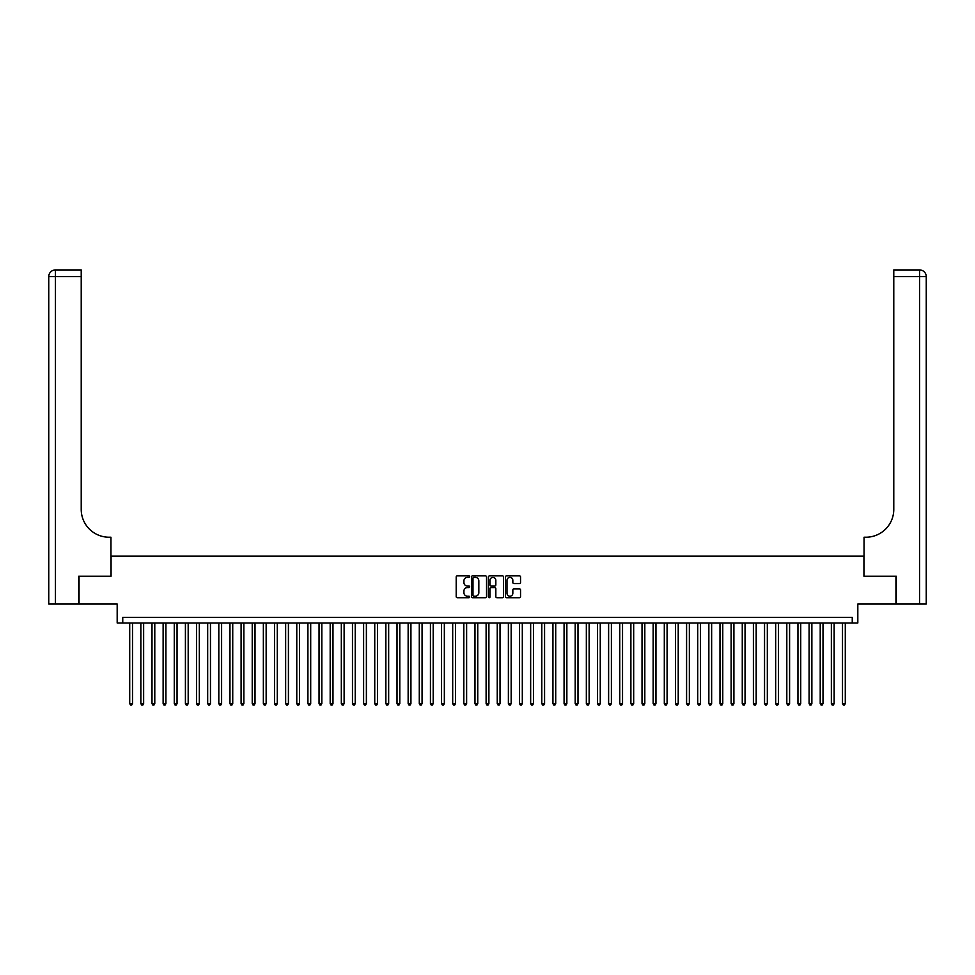 <?xml version="1.0" encoding="UTF-8"?>
<svg xmlns="http://www.w3.org/2000/svg" width="975" height="975" viewBox="0 0 975 975"><rect width="100%" height="100%" fill="white"/><g stroke="black" fill="none" stroke-linecap="round" stroke-linejoin="round"><path stroke-width="1.46" d="M469.682 576.627A0.768 0.768 0 0 0 468.914 575.859L457.299 575.859A1.097 1.097 0 0 0 456.202 576.944L456.202 596.627A1.097 1.097 0 0 0 457.299 597.724L468.914 597.724A0.768 0.768 0 0 0 469.682 596.956A0.768 0.768 0 0 0 468.914 596.188L467.415 596.188A3.498 3.498 0 0 1 463.917 592.69L463.917 591.057A3.498 3.498 0 0 1 467.415 587.559L468.914 587.559A0.768 0.768 0 0 0 469.682 586.792A0.768 0.768 0 0 0 468.914 586.024L467.415 586.024A3.498 3.498 0 0 1 463.917 582.526L463.917 580.881A3.498 3.498 0 0 1 467.415 577.383L468.914 577.383A0.768 0.768 0 0 0 469.682 576.627M519.443 583.562A1.097 1.097 0 0 0 520.54 582.465L520.54 576.944A1.097 1.097 0 0 0 519.443 575.859L506.549 575.859A1.097 1.097 0 0 0 505.452 576.944L505.452 596.627A1.097 1.097 0 0 0 506.549 597.724L519.443 597.724A1.097 1.097 0 0 0 520.54 596.627L520.54 589.96A1.097 1.097 0 0 0 519.443 588.863L513.923 588.863A1.097 1.097 0 0 0 512.838 589.96L512.838 593.263A2.925 2.925 0 0 1 509.913 596.188A2.925 2.925 0 0 1 506.988 593.263L506.988 580.308A2.925 2.925 0 0 1 509.913 577.383A2.925 2.925 0 0 1 512.838 580.308L512.838 582.465A1.097 1.097 0 0 0 513.923 583.562L519.443 583.562M852.247 622.988L857.817 622.988L857.817 604.049L895.952 604.049L895.952 576.213L863.935 576.213L863.935 556.164L111.065 556.164L111.065 576.213L79.048 576.213L79.048 604.049L117.183 604.049L117.183 622.988L852.247 622.988L852.247 617.419L122.752 617.419L122.752 622.988M486.549 576.944A1.097 1.097 0 0 0 485.452 575.859L472.546 575.859A1.097 1.097 0 0 0 471.461 576.944L471.461 596.627A1.097 1.097 0 0 0 472.546 597.724L485.452 597.724A1.097 1.097 0 0 0 486.549 596.627L486.549 576.944M489.548 575.859L502.454 575.859A1.097 1.097 0 0 1 503.539 576.944L503.539 596.627A1.097 1.097 0 0 1 502.454 597.724L496.933 597.724A1.097 1.097 0 0 1 495.836 596.627L495.836 588.644A1.097 1.097 0 0 0 494.739 587.559L491.083 587.559A1.097 1.097 0 0 0 489.986 588.644L489.986 596.956A0.768 0.768 0 0 1 489.218 597.724A0.768 0.768 0 0 1 488.451 596.956L488.451 576.944A1.097 1.097 0 0 1 489.548 575.859M473.753 577.383A0.768 0.768 0 0 0 472.985 578.151L472.985 595.42A0.768 0.768 0 0 0 473.753 596.188L475.337 596.188A3.498 3.498 0 0 0 478.835 592.69L478.835 580.881A3.498 3.498 0 0 0 475.337 577.383L473.753 577.383M495.836 580.369A2.925 2.925 0 0 0 492.911 577.444A2.925 2.925 0 0 0 489.986 580.369L489.986 584.927A1.097 1.097 0 0 0 491.083 586.024L494.739 586.024A1.097 1.097 0 0 0 495.836 584.927L495.836 580.369M129.712 622.988L129.712 703.621L132.502 703.621L132.502 622.988M132.502 703.621L131.662 705.071L130.553 705.071L129.712 703.621M78.707 576.213L110.955 576.213L110.955 537.225L109.054 537.225A27.848 27.848 0 0 1 81.218 509.389L81.218 276.62L55.429 276.62L55.429 604.049L78.707 604.049L78.707 576.213M55.429 604.049L48.75 604.049L48.75 276.62A6.679 6.679 0 0 1 55.429 269.929L81.218 269.929L81.218 276.62M48.75 537.225L48.75 276.62L55.429 276.62L55.429 269.929M109.054 537.225A27.848 27.848 0 0 1 81.218 509.389M926.25 604.049L896.293 604.049L896.293 576.213L864.045 576.213L864.045 537.225L865.946 537.225A27.848 27.848 0 0 0 893.783 509.389L893.783 269.929L919.571 269.929A6.679 6.679 0 0 1 926.25 276.62L926.25 604.049L926.25 276.62A6.679 6.679 0 0 0 919.571 269.929A6.679 6.679 0 0 1 926.25 276.62L893.783 276.62M865.946 537.225A27.848 27.848 0 0 0 893.783 509.389M140.851 622.988L140.851 703.621L143.642 703.621L143.642 622.988M143.642 703.621L142.801 705.071L141.692 705.071L140.851 703.621M151.99 622.988L151.99 703.621L154.781 703.621L154.781 622.988M154.781 703.621L153.94 705.071L152.831 705.071L151.99 703.621M163.13 622.988L163.13 703.621L165.908 703.621L165.908 622.988M165.908 703.621L165.08 705.071L163.958 705.071L163.13 703.621M174.269 622.988L174.269 703.621L177.048 703.621L177.048 622.988M177.048 703.621L176.219 705.071L175.098 705.071L174.269 703.621M185.408 622.988L185.408 703.621L188.187 703.621L188.187 622.988M188.187 703.621L187.358 705.071L186.237 705.071L185.408 703.621M196.536 622.988L196.536 703.621L199.327 703.621L199.327 622.988M199.327 703.621L198.486 705.071L197.377 705.071L196.536 703.621M207.675 622.988L207.675 703.621L210.466 703.621L210.466 622.988M210.466 703.621L209.625 705.071L208.516 705.071L207.675 703.621M218.814 622.988L218.814 703.621L221.605 703.621L221.605 622.988M221.605 703.621L220.764 705.071L219.655 705.071L218.814 703.621M229.954 622.988L229.954 703.621L232.733 703.621L232.733 622.988M232.733 703.621L231.904 705.071L230.783 705.071L229.954 703.621M241.093 622.988L241.093 703.621L243.872 703.621L243.872 622.988M243.872 703.621L243.043 705.071L241.922 705.071L241.093 703.621M252.233 622.988L252.233 703.621L255.011 703.621L255.011 622.988M255.011 703.621L254.17 705.071L253.061 705.071L252.233 703.621M263.36 622.988L263.36 703.621L266.151 703.621L266.151 622.988M266.151 703.621L265.31 705.071L264.201 705.071L263.36 703.621M274.499 622.988L274.499 703.621L277.29 703.621L277.29 622.988M277.29 703.621L276.449 705.071L275.34 705.071L274.499 703.621M285.638 622.988L285.638 703.621L288.417 703.621L288.417 622.988M288.417 703.621L287.588 705.071L286.479 705.071L285.638 703.621M296.778 622.988L296.778 703.621L299.557 703.621L299.557 622.988M299.557 703.621L298.728 705.071L297.607 705.071L296.778 703.621M307.917 622.988L307.917 703.621L310.696 703.621L310.696 622.988M310.696 703.621L309.867 705.071L308.746 705.071L307.917 703.621M319.044 622.988L319.044 703.621L321.835 703.621L321.835 622.988M321.835 703.621L320.994 705.071L319.885 705.071L319.044 703.621M330.184 622.988L330.184 703.621L332.975 703.621L332.975 622.988M332.975 703.621L332.134 705.071L331.025 705.071L330.184 703.621M341.323 622.988L341.323 703.621L344.114 703.621L344.114 622.988M344.114 703.621L343.273 705.071L342.164 705.071L341.323 703.621M352.462 622.988L352.462 703.621L355.241 703.621L355.241 622.988M355.241 703.621L354.413 705.071L353.291 705.071L352.462 703.621M363.602 622.988L363.602 703.621L366.381 703.621L366.381 622.988M366.381 703.621L365.552 705.071L364.431 705.071L363.602 703.621M374.741 622.988L374.741 703.621L377.52 703.621L377.52 622.988M377.52 703.621L376.679 705.071L375.57 705.071L374.741 703.621M385.868 622.988L385.868 703.621L388.659 703.621L388.659 622.988M388.659 703.621L387.818 705.071L386.709 705.071L385.868 703.621M397.008 622.988L397.008 703.621L399.799 703.621L399.799 622.988M399.799 703.621L398.958 705.071L397.849 705.071L397.008 703.621M408.147 622.988L408.147 703.621L410.926 703.621L410.926 622.988M410.926 703.621L410.097 705.071L408.988 705.071L408.147 703.621M419.287 622.988L419.287 703.621L422.065 703.621L422.065 622.988M422.065 703.621L421.237 705.071L420.115 705.071L419.287 703.621M430.426 622.988L430.426 703.621L433.205 703.621L433.205 622.988M433.205 703.621L432.376 705.071L431.255 705.071L430.426 703.621M441.553 622.988L441.553 703.621L444.344 703.621L444.344 622.988M444.344 703.621L443.503 705.071L442.394 705.071L441.553 703.621M452.692 622.988L452.692 703.621L455.483 703.621L455.483 622.988M455.483 703.621L454.643 705.071L453.533 705.071L452.692 703.621M463.832 622.988L463.832 703.621L466.623 703.621L466.623 622.988M466.623 703.621L465.782 705.071L464.673 705.071L463.832 703.621M474.971 622.988L474.971 703.621L477.75 703.621L477.75 622.988M477.75 703.621L476.921 705.071L475.8 705.071L474.971 703.621M486.111 622.988L486.111 703.621L488.889 703.621L488.889 622.988M488.889 703.621L488.061 705.071L486.939 705.071L486.111 703.621M497.25 622.988L497.25 703.621L500.029 703.621L500.029 622.988M500.029 703.621L499.2 705.071L498.079 705.071L497.25 703.621M508.377 622.988L508.377 703.621L511.168 703.621L511.168 622.988M511.168 703.621L510.327 705.071L509.218 705.071L508.377 703.621M519.517 622.988L519.517 703.621L522.308 703.621L522.308 622.988M522.308 703.621L521.467 705.071L520.357 705.071L519.517 703.621M530.656 622.988L530.656 703.621L533.447 703.621L533.447 622.988M533.447 703.621L532.606 705.071L531.497 705.071L530.656 703.621M541.795 622.988L541.795 703.621L544.574 703.621L544.574 622.988M544.574 703.621L543.745 705.071L542.624 705.071L541.795 703.621M552.935 622.988L552.935 703.621L555.713 703.621L555.713 622.988M555.713 703.621L554.885 705.071L553.763 705.071L552.935 703.621M564.074 622.988L564.074 703.621L566.853 703.621L566.853 622.988M566.853 703.621L566.012 705.071L564.903 705.071L564.074 703.621M575.201 622.988L575.201 703.621L577.992 703.621L577.992 622.988M577.992 703.621L577.151 705.071L576.042 705.071L575.201 703.621M586.341 622.988L586.341 703.621L589.132 703.621L589.132 622.988M589.132 703.621L588.291 705.071L587.182 705.071L586.341 703.621M597.48 622.988L597.48 703.621L600.259 703.621L600.259 622.988M600.259 703.621L599.43 705.071L598.321 705.071L597.48 703.621M608.619 622.988L608.619 703.621L611.398 703.621L611.398 622.988M611.398 703.621L610.569 705.071L609.448 705.071L608.619 703.621M619.759 622.988L619.759 703.621L622.538 703.621L622.538 622.988M622.538 703.621L621.709 705.071L620.587 705.071L619.759 703.621M630.886 622.988L630.886 703.621L633.677 703.621L633.677 622.988M633.677 703.621L632.836 705.071L631.727 705.071L630.886 703.621M642.025 622.988L642.025 703.621L644.816 703.621L644.816 622.988M644.816 703.621L643.975 705.071L642.866 705.071L642.025 703.621M653.165 622.988L653.165 703.621L655.956 703.621L655.956 622.988M655.956 703.621L655.115 705.071L654.006 705.071L653.165 703.621M664.304 622.988L664.304 703.621L667.083 703.621L667.083 622.988M667.083 703.621L666.254 705.071L665.133 705.071L664.304 703.621M675.443 622.988L675.443 703.621L678.222 703.621L678.222 622.988M678.222 703.621L677.393 705.071L676.272 705.071L675.443 703.621M686.583 622.988L686.583 703.621L689.362 703.621L689.362 622.988M689.362 703.621L688.521 705.071L687.412 705.071L686.583 703.621M697.71 622.988L697.71 703.621L700.501 703.621L700.501 622.988M700.501 703.621L699.66 705.071L698.551 705.071L697.71 703.621M708.849 622.988L708.849 703.621L711.64 703.621L711.64 622.988M711.64 703.621L710.799 705.071L709.69 705.071L708.849 703.621M719.989 622.988L719.989 703.621L722.767 703.621L722.767 622.988M722.767 703.621L721.939 705.071L720.83 705.071L719.989 703.621M731.128 622.988L731.128 703.621L733.907 703.621L733.907 622.988M733.907 703.621L733.078 705.071L731.957 705.071L731.128 703.621M742.267 622.988L742.267 703.621L745.046 703.621L745.046 622.988M745.046 703.621L744.217 705.071L743.096 705.071L742.267 703.621M753.395 622.988L753.395 703.621L756.186 703.621L756.186 622.988M756.186 703.621L755.345 705.071L754.236 705.071L753.395 703.621M764.534 622.988L764.534 703.621L767.325 703.621L767.325 622.988M767.325 703.621L766.484 705.071L765.375 705.071L764.534 703.621M775.673 622.988L775.673 703.621L778.464 703.621L778.464 622.988M778.464 703.621L777.623 705.071L776.514 705.071L775.673 703.621M786.813 622.988L786.813 703.621L789.592 703.621L789.592 622.988M789.592 703.621L788.763 705.071L787.642 705.071L786.813 703.621M797.952 622.988L797.952 703.621L800.731 703.621L800.731 622.988M800.731 703.621L799.902 705.071L798.781 705.071L797.952 703.621M809.092 622.988L809.092 703.621L811.87 703.621L811.87 622.988M811.87 703.621L811.042 705.071L809.92 705.071L809.092 703.621M820.219 622.988L820.219 703.621L823.01 703.621L823.01 622.988M823.01 703.621L822.169 705.071L821.06 705.071L820.219 703.621M831.358 622.988L831.358 703.621L834.149 703.621L834.149 622.988M834.149 703.621L833.308 705.071L832.199 705.071L831.358 703.621M842.497 622.988L842.497 703.621L845.288 703.621L845.288 622.988M845.288 703.621L844.447 705.071L843.338 705.071L842.497 703.621M919.571 604.049L919.571 269.929"/></g></svg>
